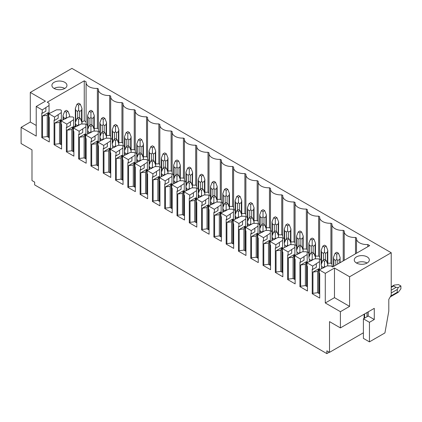 <?xml version="1.0" encoding="UTF-8"?>
<svg xmlns="http://www.w3.org/2000/svg" width="422" height="422" viewBox="0 0 422 422"><rect width="100%" height="100%" fill="white"/><g stroke="black" fill="none" stroke-linecap="round" stroke-linejoin="round"><path stroke-width="0.63" d="M329.276 352.212L326.855 353.61L34.651 184.905L34.651 182.109L31.988 180.574L31.988 149.836L21.1 143.554L21.1 127.349L36.223 136.079L36.223 106.46L42.247 109.942L42.247 113.291L41.789 113.027L41.789 137.614L49.29 141.945L49.29 117.358L48.831 117.094L48.831 113.74L54.538 117.036L54.538 120.391L54.079 120.122L54.079 144.709L61.58 149.04L61.58 124.453L61.121 124.189L61.121 120.834L66.834 124.131L66.834 127.486L66.375 127.222L66.375 151.809L73.876 156.14L73.876 131.553L73.412 131.284L73.412 127.935L79.125 131.231L79.125 134.581L78.666 134.317L78.666 158.904L86.167 163.235L86.167 138.648L85.708 138.384L85.708 135.029L91.416 138.326L91.416 141.681L90.957 141.412L90.957 166.004L98.458 170.335L98.458 145.743L97.999 145.479L97.999 142.124L103.712 145.421L103.712 148.776L103.248 148.512L103.248 173.099L110.749 177.43L110.749 152.843L110.29 152.574L110.29 149.224L116.003 152.521L116.003 155.871L115.544 155.607L115.544 180.194L123.045 184.525L123.045 159.938L122.586 159.674L122.586 156.319L128.293 159.616L128.293 162.971L127.834 162.702L127.834 187.294L135.335 191.625L135.335 167.033L134.876 166.769L134.876 163.419L140.584 166.716L140.584 170.066L140.125 169.802L140.125 194.389L147.626 198.72L147.626 174.133L147.167 173.869L147.167 170.514L152.88 173.811L152.88 177.166L152.416 176.897L152.416 201.484L159.922 205.815L159.922 181.228L159.458 180.964L159.458 177.609L165.171 180.906L165.171 184.261L164.712 183.997L164.712 208.584L172.213 212.915L172.213 188.328L171.754 188.059L171.754 184.709L177.462 188.006L177.462 191.356L177.003 191.092L177.003 215.679L184.504 220.01L184.504 195.423L184.045 195.159L184.045 191.804L189.752 195.101L189.752 198.456L189.293 198.187L189.293 222.779L196.794 227.11L196.794 202.518L196.335 202.254L196.335 198.899L202.048 202.196L202.048 205.551L201.589 205.287L201.589 229.874L209.09 234.205L209.09 209.618L208.626 209.349L208.626 205.999L214.339 209.296L214.339 212.646L213.88 212.382L213.88 236.969L221.381 241.3L221.381 216.713L220.922 216.449L220.922 213.094L226.63 216.391L226.63 219.746L226.171 219.477L226.171 244.069L233.672 248.4L233.672 223.808L233.213 223.544L233.213 220.194L238.926 223.491L238.926 226.841L238.462 226.577L238.462 251.164L245.963 255.495L245.963 230.908L245.504 230.644L245.504 227.289L251.217 230.586L251.217 233.941L250.758 233.672L250.758 258.259L258.259 262.589L258.259 238.003L257.8 237.739L257.8 234.384L263.507 237.681L263.507 241.036L263.048 240.772L263.048 265.359L270.549 269.69L270.549 245.103L270.091 244.834L270.091 241.484L275.798 244.781L275.798 248.131L275.339 247.867L275.339 272.454L282.84 276.785L282.84 252.198L282.381 251.934L282.381 248.579L288.094 251.876L288.094 255.231L287.635 254.962L287.635 279.554L295.136 283.885L295.136 259.293L294.672 259.029L294.672 255.674L300.385 258.971L300.385 262.326L299.926 262.062L299.926 286.649L307.427 290.98L307.427 266.393L306.968 266.124L306.968 262.774L312.676 266.071L312.676 269.421L312.217 269.157L312.217 293.744L319.718 298.074L319.718 273.488L319.259 273.224L319.259 269.869L325.283 273.351L325.283 302.964L340.406 311.694L340.406 327.905L329.519 321.617L329.519 352.349L363.395 332.794M340.406 327.905L374.282 308.345L374.282 319.523L369.445 322.313L363.395 318.821L368.232 316.025L374.282 319.523M368.232 311.837L368.232 316.025M363.395 318.821L363.395 338.381L369.445 341.873L369.445 322.313M21.1 127.349L30.294 122.037L30.294 92.423L71.914 68.39L391.22 252.741L391.22 295.21L388.799 299.404L388.799 311.141L384.927 332.932L369.445 341.873M326.855 353.61L326.855 350.814L329.519 352.349M340.406 311.694L349.601 306.388L334.477 297.658L325.283 302.964M391.22 252.741L349.601 276.769L349.601 306.388M36.223 125.461L30.294 122.037M30.294 92.423L45.418 101.153L36.223 106.46M306.968 262.774L314.685 258.85L318.557 258.85L319.475 259.377L319.475 269.742M312.676 266.071L319.475 261.614M294.672 255.674L302.395 251.749L306.267 251.749L307.184 252.282L307.184 262.648M300.385 258.971L307.184 254.519M282.381 248.579L290.099 244.654L293.97 244.654L294.894 245.182L294.894 255.553M288.094 251.876L294.894 247.419M270.091 241.484L277.808 237.554L281.68 237.554L282.598 238.087L282.598 248.452M275.798 244.781L282.598 240.324M257.8 234.384L265.517 230.459L269.389 230.459L270.307 230.992L270.307 241.358M263.507 237.681L270.307 233.224M245.504 227.289L253.226 223.365L257.098 223.365L258.016 223.892L258.016 234.257M251.217 230.586L258.016 226.129M233.213 220.194L240.93 216.264L244.802 216.264L245.725 216.797L245.725 227.163M238.926 223.491L245.725 219.034M220.922 213.094L228.64 209.17L232.511 209.17L233.429 209.702L233.429 220.068M226.63 216.391L233.429 211.934M208.626 205.999L216.349 202.075L220.221 202.075L221.139 202.602L221.139 212.968M214.339 209.296L221.139 204.839M196.335 198.899L204.053 194.975L207.925 194.975L208.848 195.507L208.848 205.873M202.048 202.196L208.848 197.744M184.045 191.804L191.762 187.88L195.634 187.88L196.552 188.407L196.552 198.778M189.752 195.101L196.552 190.644M171.754 184.709L179.471 180.78L183.343 180.78L184.261 181.312L184.261 191.678M177.462 188.006L184.261 183.549M159.458 177.609L167.181 173.685L171.052 173.685L171.97 174.217L171.97 184.583M165.171 180.906L171.97 176.449M147.167 170.514L154.885 166.59L158.756 166.59L159.68 167.117L159.68 177.483M152.88 173.811L159.68 169.354M134.876 163.419L142.594 159.49L146.466 159.49L147.383 160.022L147.383 170.388M140.584 166.716L147.383 162.259M122.586 156.319L130.303 152.395L134.175 152.395L135.093 152.928L135.093 163.293M128.293 159.616L135.093 155.159M110.29 149.224L118.012 145.3L121.884 145.3L122.802 145.827L122.802 156.193M116.003 152.521L122.802 148.064M97.999 142.124L105.716 138.2L109.588 138.2L110.511 138.732L110.511 149.098M103.712 145.421L110.511 140.969M85.708 135.029L93.426 131.105L97.297 131.105L98.215 131.638L98.215 142.003M91.416 138.326L98.215 133.869M73.412 127.935L81.135 124.005L85.007 124.005L85.924 124.537L85.924 134.903M79.125 131.231L85.924 126.774M61.121 120.834L68.839 116.91L72.711 116.91L73.634 117.443L73.634 127.808M66.834 124.131L73.634 119.674M48.831 113.74L56.548 109.815L60.42 109.815L61.338 110.342L61.338 120.708M54.538 117.036L61.338 112.579M349.601 276.769L334.477 268.039L334.477 297.658M325.283 273.351L334.477 268.039M319.259 269.869L326.976 265.944L330.848 265.944L332.663 266.994L369.688 245.62L367.805 244.528L367.805 246.706M42.247 109.942L49.047 105.484L49.047 103.248L47.232 102.198L84.252 80.824L86.141 81.915A10.265 5.929 0 0 0 86.088 82.501A10.265 5.929 0 0 0 97.371 88.398L98.431 89.01A10.265 5.929 0 0 0 98.379 89.601A10.265 5.929 0 0 0 109.667 95.499L110.722 96.105A10.265 5.929 0 0 0 110.669 96.696A10.265 5.929 0 0 0 121.958 102.593L123.013 103.205A10.265 5.929 0 0 0 122.966 103.791A10.265 5.929 0 0 0 134.249 109.688L135.309 110.3A10.265 5.929 0 0 0 135.256 110.891A10.265 5.929 0 0 0 146.545 116.788L147.6 117.395A10.265 5.929 0 0 0 147.547 117.986A10.265 5.929 0 0 0 158.836 123.883L159.891 124.495A10.265 5.929 0 0 0 159.843 125.081A10.265 5.929 0 0 0 171.126 130.978L172.181 131.59A10.265 5.929 0 0 0 172.134 132.181A10.265 5.929 0 0 0 183.417 138.078L184.477 138.685A10.265 5.929 0 0 0 184.425 139.276A10.265 5.929 0 0 0 195.713 145.173L196.768 145.785A10.265 5.929 0 0 0 196.715 146.376A10.265 5.929 0 0 0 208.004 152.273L209.059 152.88A10.265 5.929 0 0 0 209.011 153.471A10.265 5.929 0 0 0 220.295 159.368L221.355 159.98A10.265 5.929 0 0 0 221.302 160.566A10.265 5.929 0 0 0 232.585 166.463L233.646 167.075A10.265 5.929 0 0 0 233.593 167.666A10.265 5.929 0 0 0 244.881 173.563L245.936 174.17A10.265 5.929 0 0 0 245.884 174.761A10.265 5.929 0 0 0 257.172 180.658L258.227 181.27A10.265 5.929 0 0 0 258.18 181.856A10.265 5.929 0 0 0 269.463 187.753L270.523 188.365A10.265 5.929 0 0 0 270.47 188.956A10.265 5.929 0 0 0 281.759 194.853L282.814 195.46A10.265 5.929 0 0 0 282.761 196.051A10.265 5.929 0 0 0 294.05 201.948L295.105 202.56A10.265 5.929 0 0 0 295.057 203.151A10.265 5.929 0 0 0 306.34 209.048L307.395 209.655A10.265 5.929 0 0 0 307.348 210.246A10.265 5.929 0 0 0 318.631 216.143L319.691 216.755A10.265 5.929 0 0 0 319.639 217.341A10.265 5.929 0 0 0 330.927 223.238L331.982 223.85A10.265 5.929 0 0 0 331.929 224.441A10.265 5.929 0 0 0 343.218 230.338L344.273 230.945A10.265 5.929 0 0 0 344.225 231.536A10.265 5.929 0 0 0 355.509 237.433L356.569 238.045A10.265 5.929 0 0 0 356.516 238.63A10.265 5.929 0 0 0 367.805 244.528M356.474 256.877A7.527 4.347 0 0 0 354.269 259.952A7.527 4.347 0 0 0 358.916 263.966A7.527 4.347 0 0 0 367.119 263.022A7.527 4.347 0 0 0 369.324 259.952A7.527 4.347 0 0 0 364.677 255.938A7.527 4.347 0 0 0 356.474 256.877M54.106 82.306A7.527 4.347 0 0 0 51.901 85.381A7.527 4.347 0 0 0 56.548 89.395A7.527 4.347 0 0 0 64.751 88.451A7.527 4.347 0 0 0 66.956 85.381A7.527 4.347 0 0 0 62.308 81.362A7.527 4.347 0 0 0 54.106 82.306M300.385 262.326L304.014 260.232L304.014 256.877M307.184 266.25L307.184 286.649M299.926 286.649L300.649 286.227L300.649 264.995L306.456 261.64L306.456 286.227M288.094 255.231L291.723 253.131L291.723 249.782M294.894 259.155L294.894 279.554M287.635 279.554L288.358 279.132L288.358 257.895L294.166 254.545L294.166 279.132M275.798 248.131L279.427 246.037L279.427 242.682M282.598 252.055L282.598 272.454M275.339 272.454L276.067 272.037L276.067 250.8L281.875 247.45L281.875 272.037M263.507 241.036L267.137 238.942L267.137 235.587M270.307 244.96L270.307 265.359M263.048 265.359L263.776 264.937L263.776 243.705L269.584 240.35L269.584 264.937M251.217 233.941L254.846 231.842L254.846 228.492M258.016 237.866L258.016 258.259M250.758 258.259L251.48 257.842L251.48 236.605L257.288 233.255L257.288 257.842M238.926 226.841L242.555 224.747L242.555 221.392M245.725 230.765L245.725 251.164M238.462 251.164L239.19 250.747L239.19 229.51L244.997 226.155L244.997 250.747M226.63 219.746L230.259 217.652L230.259 214.297M233.429 223.671L233.429 244.069M226.171 244.069L226.899 243.647L226.899 222.415L232.707 219.06L232.707 243.647M214.339 212.646L217.968 210.552L217.968 207.202M221.139 216.576L221.139 236.969M213.88 236.969L214.603 236.552L214.603 215.315L220.411 211.965L220.411 236.552M202.048 205.551L205.678 203.457L205.678 200.102M208.848 209.476L208.848 229.874M201.589 229.874L202.312 229.452L202.312 208.22L208.12 204.865L208.12 229.452M189.752 198.456L193.387 196.357L193.387 193.007M196.552 202.381L196.552 222.779M189.293 222.779L190.021 222.357L190.021 201.125L195.829 197.77L195.829 222.357M177.462 191.356L181.091 189.262L181.091 185.907M184.261 195.28L184.261 215.679M177.003 215.679L177.731 215.262L177.731 194.025L183.538 190.675L183.538 215.262M165.171 184.261L168.8 182.167L168.8 178.812M171.97 188.186L171.97 208.584M164.712 208.584L165.435 208.162L165.435 186.93L171.242 183.575L171.242 208.162M152.88 177.166L156.509 175.067L156.509 171.717M159.68 181.091L159.68 201.484M152.416 201.484L153.144 201.067L153.144 179.83L158.952 176.48L158.952 201.067M140.584 170.066L144.213 167.972L144.213 164.617M147.383 173.991L147.383 194.389M140.125 194.389L140.853 193.972L140.853 172.735L146.661 169.38L146.661 193.972M128.293 162.971L131.922 160.877L131.922 157.522M135.093 166.896L135.093 187.294M127.834 187.294L128.562 186.872L128.562 165.64L134.365 162.285L134.365 186.872M116.003 155.871L119.632 153.777L119.632 150.427M122.802 159.801L122.802 180.194M115.544 180.194L116.266 179.777L116.266 158.54L122.074 155.19L122.074 179.777M103.712 148.776L107.341 146.682L107.341 143.327M110.511 152.701L110.511 173.099M103.248 173.099L103.976 172.677L103.976 151.445L109.783 148.09L109.783 172.677M91.416 141.681L95.045 139.582L95.045 136.232M98.215 145.606L98.215 166.004M90.957 166.004L91.685 165.582L91.685 144.35L97.493 140.995L97.493 165.582M79.125 134.581L82.754 132.487L82.754 129.132M85.924 138.511L85.924 158.904M78.666 158.904L79.389 158.487L79.389 137.25L85.197 133.901L85.197 158.487M66.834 127.486L70.463 125.392L70.463 122.037M73.634 131.411L73.634 151.809M66.375 151.809L67.098 151.387L67.098 130.155L72.906 126.8L72.906 151.387M54.538 120.391L58.173 118.292L58.173 114.942M61.338 124.316L61.338 144.709M54.079 144.709L54.807 144.292L54.807 123.055L60.615 119.706L60.615 144.292M42.247 113.291L45.877 111.197L45.877 107.842M49.047 105.484L49.047 113.613M49.047 117.216L49.047 137.614M41.789 137.614L42.516 137.197L42.516 115.96L48.324 112.605L48.324 137.197M84.252 80.824L84.252 120.782L81.947 122.116M75.338 125.93L73.634 126.911M84.252 120.782L86.088 121.837M97.371 88.398L97.371 128.357A10.265 5.929 180 0 1 94.238 128.256M87.628 125.582A10.265 5.929 180 0 1 86.088 122.459L86.088 82.501M97.371 128.357L98.379 128.937M109.667 95.499L109.667 135.451A10.265 5.929 180 0 1 106.529 135.351M99.919 132.677A10.265 5.929 180 0 1 98.379 129.554L98.379 89.601M109.667 135.451L110.669 136.032M121.958 102.593L121.958 142.546A10.265 5.929 180 0 1 118.825 142.451M112.215 139.777A10.265 5.929 180 0 1 110.669 136.649L110.669 96.696M121.958 142.546L122.966 143.132M134.249 109.688L134.249 149.646A10.265 5.929 180 0 1 131.115 149.546M124.506 146.872A10.265 5.929 180 0 1 122.966 143.749L122.966 103.791M134.249 149.646L135.256 150.227M146.545 116.788L146.545 156.741A10.265 5.929 180 0 1 143.406 156.646M136.797 153.967A10.265 5.929 180 0 1 135.256 150.844L135.256 110.891M146.545 156.741L147.547 157.322M158.836 123.883L158.836 163.841A10.265 5.929 180 0 1 155.697 163.741M149.087 161.067A10.265 5.929 180 0 1 147.547 157.939L147.547 117.986M158.836 163.841L159.843 164.422M171.126 130.978L171.126 170.936A10.265 5.929 180 0 1 167.993 170.836M161.383 168.162A10.265 5.929 180 0 1 159.843 165.039L159.843 125.081M171.126 170.936L172.134 171.517M183.417 138.078L183.417 178.031A10.265 5.929 180 0 1 180.284 177.936M173.674 175.257A10.265 5.929 180 0 1 172.134 172.134L172.134 132.181M183.417 178.031L184.425 178.612M195.713 145.173L195.713 185.131A10.265 5.929 180 0 1 192.574 185.031M185.965 182.357A10.265 5.929 180 0 1 184.425 179.234L184.425 139.276M195.713 185.131L196.715 185.712M208.004 152.273L208.004 192.226A10.265 5.929 180 0 1 204.865 192.126M198.261 189.452A10.265 5.929 180 0 1 196.715 186.329L196.715 146.376M208.004 192.226L209.011 192.807M220.295 159.368L220.295 199.321A10.265 5.929 180 0 1 217.161 199.226M210.552 196.547A10.265 5.929 180 0 1 209.011 193.424L209.011 153.471M220.295 199.321L221.302 199.901M232.585 166.463L232.585 206.421A10.265 5.929 180 0 1 229.452 206.321M222.842 203.647A10.265 5.929 180 0 1 221.302 200.524L221.302 160.566M232.585 206.421L233.593 207.002M244.881 173.563L244.881 213.516A10.265 5.929 180 0 1 241.743 213.421M235.133 210.742A10.265 5.929 180 0 1 233.593 207.619L233.593 167.666M244.881 213.516L245.884 214.096M257.172 180.658L257.172 220.616A10.265 5.929 180 0 1 254.039 220.516M247.429 217.842A10.265 5.929 180 0 1 245.884 214.714L245.884 174.761M257.172 220.616L258.18 221.197M269.463 187.753L269.463 227.711A10.265 5.929 180 0 1 266.329 227.611M259.72 224.937A10.265 5.929 180 0 1 258.18 221.814L258.18 181.856M269.463 227.711L270.47 228.291M281.759 194.853L281.759 234.806A10.265 5.929 180 0 1 278.62 234.711M272.011 232.031A10.265 5.929 180 0 1 270.47 228.909L270.47 188.956M281.759 234.806L282.761 235.386M294.05 201.948L294.05 241.906A10.265 5.929 180 0 1 290.911 241.806M284.301 239.132A10.265 5.929 180 0 1 282.761 236.009L282.761 196.051M294.05 241.906L295.057 242.486M306.34 209.048L306.34 249.001A10.265 5.929 180 0 1 303.207 248.901M296.597 246.226A10.265 5.929 180 0 1 295.057 243.104L295.057 203.151M306.34 249.001L307.348 249.581M318.631 216.143L318.631 256.096A10.265 5.929 180 0 1 315.498 256.001M308.888 253.321A10.265 5.929 180 0 1 307.348 250.199L307.348 210.246M318.631 256.096L319.639 256.676M330.927 223.238L330.927 263.196A10.265 5.929 180 0 1 327.788 263.096M321.179 260.421A10.265 5.929 180 0 1 319.639 257.299L319.639 217.341M330.927 263.196L331.929 263.776M332.874 266.873A10.265 5.929 180 0 1 331.929 264.394L331.929 224.441M338.449 253.205L336.803 252.256L335.131 253.216L336.777 254.165L338.449 253.205L340.079 257.362L339.678 262.943M340.079 262.711L340.079 257.362M335.131 253.216L333.475 257.383L333.876 259.366L335.812 260.479L336.777 259.293L337.748 260.479L339.678 259.366M322.841 260.316L324.486 261.265L326.132 260.316L324.486 259.366L322.841 260.316L321.179 264.478L321.58 266.461L323.516 267.58L324.486 266.387L324.861 267.168M336.777 254.165L336.777 259.293M324.486 261.265L324.486 266.387M327.657 265.944L327.788 264.478L327.788 265.944M326.132 260.316L327.788 264.478L327.788 250.267L326.153 246.105L324.507 245.156L322.841 246.121L321.179 250.283L321.58 252.266L323.516 253.385L324.486 252.192L325.452 253.385L327.388 252.266L327.788 250.267M322.841 246.121L324.486 247.07L326.153 246.105M310.55 253.216L312.19 254.165L313.836 253.216L312.19 252.266L310.55 253.216L308.888 257.383L309.289 259.366L311.225 260.479L312.19 259.293L312.565 260.068M324.486 247.07L324.486 252.192M312.19 254.165L312.19 259.293M315.366 258.85L315.498 257.383L315.498 258.85M313.836 253.216L315.498 257.383L315.498 243.167L313.862 239.01L312.217 238.061L310.55 239.026L308.888 243.188L309.289 245.171L311.225 246.29L312.19 245.098L313.161 246.29L315.097 245.171L315.498 243.167M310.55 239.026L312.19 239.976L313.862 239.01M298.254 246.121L299.9 247.07L301.545 246.121L299.9 245.171L298.254 246.121L296.597 250.283L296.998 252.266L298.934 253.385L299.9 252.192L300.274 252.973M312.19 239.976L312.19 245.098M299.9 247.07L299.9 252.192M303.075 251.749L303.207 236.072L301.572 231.915L299.926 230.961L298.254 231.926L296.597 236.093L296.998 238.071L298.934 239.19L299.9 237.997L300.87 239.19L302.806 238.071L303.207 236.072M301.545 246.121L303.207 250.283M298.254 231.926L299.9 232.875L301.572 231.915M285.963 239.026L287.609 239.976L289.255 239.026L287.609 238.071L285.963 239.026L284.301 243.188L284.702 245.171L286.638 246.29L287.609 245.098L287.983 245.878M299.9 232.875L299.9 237.997M287.609 239.976L287.609 245.098M290.784 244.654L290.911 243.188L290.911 244.654M289.255 239.026L290.911 243.188L290.911 228.977L289.276 224.815L287.635 223.866L285.963 224.831L284.301 228.993L284.702 230.976L286.638 232.095L287.609 230.903L288.574 232.095L290.51 230.976L290.911 228.977M285.963 224.831L287.609 225.781L289.276 224.815M273.672 231.926L275.318 232.875L276.964 231.926L275.318 230.976L273.672 231.926L272.011 236.093L272.412 238.071L274.347 239.19L275.318 237.997L275.693 238.778M287.609 225.781L287.609 230.903M275.318 232.875L275.318 237.997M278.488 237.554L278.62 221.877L276.985 217.72L275.339 216.771L273.672 217.731L272.011 221.898L272.412 223.882L274.347 225L275.318 223.808L276.283 225L278.219 223.882L278.62 221.877M276.964 231.926L278.62 236.093M273.672 217.731L275.318 218.686L276.985 217.72M261.376 224.831L263.022 225.781L264.668 224.831L263.022 223.882L261.376 224.831L259.72 228.993L260.121 230.976L262.057 232.095L263.022 230.903L263.397 231.683M275.318 218.686L275.318 223.808M263.022 225.781L263.022 230.903M266.198 230.459L266.329 228.993L266.329 230.459M264.668 224.831L266.329 228.993L266.329 214.782L264.694 210.62L263.048 209.671L261.376 210.636L259.72 214.803L260.121 216.781L262.057 217.9L263.022 216.708L263.993 217.9L265.929 216.781L266.329 214.782M261.376 210.636L263.022 211.586L264.694 210.62M249.085 217.731L250.731 218.686L252.377 217.731L250.731 216.781L249.085 217.731L247.429 221.898L247.83 223.882L249.766 225L250.731 223.808L251.106 224.588M263.022 211.586L263.022 216.708M250.731 218.686L250.731 223.808M253.907 223.365L254.039 221.898L254.039 223.365M252.377 217.731L254.039 221.898L254.039 207.687L252.403 203.525L250.758 202.576L249.085 203.541L247.429 207.703L247.83 209.687L249.766 210.805L250.731 209.613L251.702 210.805L253.638 209.687L254.039 207.687M249.085 203.541L250.731 204.491L252.403 203.525M236.795 210.636L238.441 211.586L240.086 210.636L238.441 209.687L236.795 210.636L235.133 214.803L235.534 216.781L237.47 217.9L238.441 216.708L238.815 217.488M250.731 204.491L250.731 209.613M238.441 211.586L238.441 216.708M241.616 216.264L241.743 214.803L241.743 216.264M240.086 210.636L241.743 214.803L241.743 200.587L240.107 196.43L238.462 195.481L236.795 196.441L235.133 200.608L235.534 202.592L237.47 203.705L238.441 202.518L239.406 203.705L241.342 202.592L241.743 200.587M236.795 196.441L238.441 197.39L240.107 196.43M224.504 203.541L226.15 204.491L227.79 203.541L226.15 202.592L224.504 203.541L222.842 207.703L223.243 209.687L225.179 210.805L226.15 209.613L226.524 210.393M238.441 197.39L238.441 202.518M226.15 204.491L226.15 209.613M229.32 209.17L229.452 207.703L229.452 209.17M227.79 203.541L229.452 207.703L229.452 193.492L227.817 189.33L226.171 188.381L224.504 189.346L222.842 193.513L223.243 195.492L225.179 196.61L226.15 195.418L227.115 196.61L229.051 195.492L229.452 193.492M224.504 189.346L226.15 190.296L227.817 189.33M212.208 196.441L213.854 197.39L215.5 196.441L213.854 195.492L212.208 196.441L210.552 200.608L210.953 202.592L212.888 203.705L213.854 202.518L214.228 203.293M226.15 190.296L226.15 195.418M213.854 197.39L213.854 202.518M217.029 202.075L217.161 200.608L217.161 202.075M215.5 196.441L217.161 200.608L217.161 186.392L215.526 182.235L213.88 181.286L212.208 182.251L210.552 186.413L210.953 188.397L212.888 189.515L213.854 188.323L214.824 189.515L216.76 188.397L217.161 186.392M212.208 182.251L213.854 183.201L215.526 182.235M199.917 189.346L201.563 190.296L203.209 189.346L201.563 188.397L199.917 189.346L198.261 193.513L198.662 195.492L200.598 196.61L201.563 195.418L201.938 196.198M213.854 183.201L213.854 188.323M201.563 190.296L201.563 195.418M204.739 194.975L204.865 193.513L204.865 194.975M203.209 189.346L204.865 193.513L204.865 179.297L203.235 175.141L201.589 174.186L199.917 175.151L198.261 179.318L198.662 181.302L200.598 182.415L201.563 181.223L202.528 182.415L204.464 181.302L204.865 179.297M199.917 175.151L201.563 176.101L203.235 175.141M187.626 182.251L189.272 183.201L190.918 182.251L189.272 181.296L187.626 182.251L185.965 186.413L186.366 188.397L188.302 189.515L189.272 188.323L189.647 189.103M201.563 176.101L201.563 181.223M189.272 183.201L189.272 188.323M192.443 187.88L192.574 172.202L190.939 168.04L189.293 167.091L187.626 168.056L185.965 172.218L186.366 174.202L188.302 175.32L189.272 174.128L190.238 175.32L192.174 174.202L192.574 172.202M190.918 182.251L192.574 186.413M187.626 168.056L189.272 169.006L190.939 168.04M175.336 175.151L176.976 176.101L178.622 175.151L176.976 174.202L175.336 175.151L173.674 179.318L174.075 181.302L176.011 182.415L176.976 181.223L177.351 182.003M189.272 169.006L189.272 174.128M176.976 176.101L176.976 181.223M180.152 180.78L180.284 179.318L180.284 180.78M178.622 175.151L180.284 179.318L180.284 165.102L178.648 160.946L177.003 159.996L175.336 160.956L173.674 165.123L174.075 167.107L176.011 168.225L176.976 167.033L177.947 168.225L179.883 167.107L180.284 165.102M175.336 160.956L176.976 161.911L178.648 160.946M163.04 168.056L164.685 169.006L166.331 168.056L164.685 167.107L163.04 168.056L161.383 172.218L161.784 174.202L163.72 175.32L164.685 174.128L165.06 174.908M176.976 161.911L176.976 167.033M164.685 169.006L164.685 174.128M167.861 173.685L167.993 172.218L167.993 173.685M166.331 168.056L167.993 172.218L167.993 158.007L166.358 153.845L164.712 152.896L163.04 153.861L161.383 158.028L161.784 160.007L163.72 161.125L164.685 159.933L165.656 161.125L167.592 160.007L167.993 158.007M163.04 153.861L164.685 154.811L166.358 153.845M150.749 160.956L152.395 161.911L154.041 160.956L152.395 160.007L150.749 160.956L149.087 165.123L149.488 167.107L151.424 168.225L152.395 167.033L152.769 167.814M164.685 154.811L164.685 159.933M152.395 161.911L152.395 167.033M155.57 166.59L155.697 165.123L155.697 166.59M154.041 160.956L155.697 165.123L155.697 150.912L154.062 146.75L152.416 145.801L150.749 146.766L149.087 150.928L149.488 152.912L151.424 154.03L152.395 152.838L153.36 154.03L155.296 152.912L155.697 150.912M150.749 146.766L152.395 147.716L154.062 146.75M138.458 153.861L140.104 154.811L141.75 153.861L140.104 152.912L138.458 153.861L136.797 158.028L137.197 160.007L139.133 161.125L140.104 159.933L140.479 160.713M152.395 147.716L152.395 152.838M140.104 154.811L140.104 159.933M143.274 159.49L143.406 158.028L143.406 159.49M141.75 153.861L143.406 158.028L143.406 143.812L141.771 139.656L140.125 138.706L138.458 139.666L136.797 143.833L137.197 145.817L139.133 146.935L140.104 145.743L141.069 146.935L143.005 145.817L143.406 143.812M138.458 139.666L140.104 140.616L141.771 139.656M126.162 146.766L127.808 147.716L129.454 146.766L127.808 145.817L126.162 146.766L124.506 150.928L124.907 152.912L126.843 154.03L127.808 152.838L128.183 153.619M140.104 140.616L140.104 145.743M127.808 147.716L127.808 152.838M130.984 152.395L131.115 150.928L131.115 152.395M129.454 146.766L131.115 150.928L131.115 136.717L129.48 132.555L127.834 131.606L126.162 132.571L124.506 136.739L124.907 138.717L126.843 139.835L127.808 138.643L128.779 139.835L130.714 138.717L131.115 136.717M126.162 132.571L127.808 133.521L129.48 132.555M113.871 139.666L115.517 140.616L117.163 139.666L115.517 138.717L113.871 139.666L112.215 143.833L112.616 145.817L114.552 146.935L115.517 145.743L115.892 146.518M127.808 133.521L127.808 138.643M115.517 140.616L115.517 145.743M118.693 145.3L118.825 143.833L118.825 145.3M117.163 139.666L118.825 143.833L118.825 129.623L117.189 125.461L115.544 124.511L113.871 125.476L112.215 129.638L112.616 131.622L114.552 132.74L115.517 131.548L116.488 132.74L118.424 131.622L118.825 129.623M113.871 125.476L115.517 126.426L117.189 125.461M101.581 132.571L103.226 133.521L104.872 132.571L103.226 131.622L101.581 132.571L99.919 136.739L100.32 138.717L102.256 139.835L103.226 138.643L103.601 139.424M115.517 126.426L115.517 131.548M103.226 133.521L103.226 138.643M106.397 138.2L106.529 136.739L106.529 138.2M104.872 132.571L106.529 136.739L106.529 122.522L104.893 118.366L103.248 117.411L101.581 118.376L99.919 122.544L100.32 124.527L102.256 125.64L103.226 124.448L104.192 125.64L106.128 124.527L106.529 122.522M101.581 118.376L103.226 119.326L104.893 118.366M89.29 125.476L90.936 126.426L92.576 125.476L90.936 124.527L89.29 125.476L87.628 129.638L88.029 131.622L89.965 132.74L90.936 131.548L91.305 132.329M103.226 119.326L103.226 124.448M90.936 126.426L90.936 131.548M94.106 131.105L94.238 129.638L94.238 131.105M92.576 125.476L94.238 129.638L94.238 115.428L92.603 111.266L90.957 110.316L89.29 111.281L87.628 115.443L88.029 117.427L89.965 118.545L90.936 117.353L91.901 118.545L93.837 117.427L94.238 115.428M89.29 111.281L90.936 112.231L92.603 111.266M76.994 118.376L78.64 119.326L80.285 118.376L78.64 117.427L76.994 118.376L75.338 122.544L75.738 124.527L77.674 125.64L78.64 124.448L79.014 125.228M90.936 112.231L90.936 117.353M78.64 119.326L78.64 124.448M81.815 124.005L81.947 122.544L81.947 124.005M80.285 118.376L81.947 122.544L81.947 108.327L80.312 104.171L78.666 103.221L76.994 104.181L75.338 108.349L75.738 110.332L77.674 111.45L78.64 110.258L79.61 111.45L81.546 110.332L81.947 108.327M76.994 104.181L78.64 105.136L80.312 104.171M64.703 111.281L66.349 112.231L67.995 111.281L66.349 110.332L64.703 111.281L63.047 115.443L63.448 117.427L65.378 118.545L66.349 117.353L66.723 118.134M78.64 105.136L78.64 110.258M66.349 112.231L66.349 117.353M69.525 116.91L69.651 115.443L69.651 116.91M67.995 111.281L69.651 115.443M312.676 269.421L316.305 267.326L316.305 263.977M319.475 273.351L319.475 293.744M312.217 293.744L312.945 293.327L312.945 272.09L318.752 268.74L318.752 293.327M319.718 293.886L317.661 292.699L317.661 271.462L312.945 272.09M318.752 268.74L317.661 271.462M317.661 292.699L312.945 293.327M355.509 237.433L355.509 253.801M343.218 230.338L343.218 260.896M307.427 286.786L305.37 285.599L300.649 286.227M306.456 261.64L305.37 264.367L300.649 264.995M305.37 264.367L305.37 285.599M295.136 279.691L293.079 278.504L288.358 279.132M294.166 254.545L293.079 257.267L288.358 257.895M293.079 257.267L293.079 278.504M282.84 272.596L280.783 271.409L276.067 272.037M281.875 247.45L280.783 250.172L276.067 250.8M280.783 250.172L280.783 271.409M270.549 265.496L268.492 264.309L263.776 264.937M269.584 240.35L268.492 243.077L263.776 243.705M268.492 243.077L268.492 264.309M258.259 258.401L256.201 257.214L251.48 257.842M257.288 233.255L256.201 235.977L251.48 236.605M256.201 235.977L256.201 257.214M245.963 251.306L243.911 250.114L239.19 250.747M244.997 226.155L243.911 228.882L239.19 229.51M243.911 228.882L243.911 250.114M233.672 244.206L231.615 243.019L226.899 243.647M232.707 219.06L231.615 221.782L226.899 222.415M231.615 221.782L231.615 243.019M221.381 237.111L219.324 235.924L214.603 236.552M220.411 211.965L219.324 214.687L214.603 215.315M219.324 214.687L219.324 235.924M209.09 230.011L207.033 228.824L202.312 229.452M208.12 204.865L207.033 207.592L202.312 208.22M207.033 207.592L207.033 228.824M196.794 222.916L194.737 221.729L190.021 222.357M195.829 197.77L194.737 200.492L190.021 201.125M194.737 200.492L194.737 221.729M184.504 215.821L182.446 214.634L177.731 215.262M183.538 190.675L182.446 193.397L177.731 194.025M182.446 193.397L182.446 214.634M172.213 208.721L170.156 207.534L165.435 208.162M171.242 183.575L170.156 186.302L165.435 186.93M170.156 186.302L170.156 207.534M159.922 201.626L157.865 200.439L153.144 201.067M158.952 176.48L157.865 179.202L153.144 179.83M157.865 179.202L157.865 200.439M147.626 194.531L145.569 193.339L140.853 193.972M146.661 169.38L145.569 172.107L140.853 172.735M145.569 172.107L145.569 193.339M135.335 187.431L133.278 186.244L128.562 186.872M134.365 162.285L133.278 165.007L128.562 165.64M133.278 165.007L133.278 186.244M123.045 180.336L120.987 179.15L116.266 179.777M122.074 155.19L120.987 157.912L116.266 158.54M120.987 157.912L120.987 179.15M110.749 173.236L108.697 172.049L103.976 172.677M109.783 148.09L108.697 150.818L103.976 151.445M108.697 150.818L108.697 172.049M98.458 166.141L96.401 164.955L91.685 165.582M97.493 140.995L96.401 143.717L91.685 144.35M96.401 143.717L96.401 164.955M86.167 159.047L84.11 157.86L79.389 158.487M85.197 133.901L84.11 136.623L79.389 137.25M84.11 136.623L84.11 157.86M73.876 151.946L71.819 150.76L67.098 151.387M72.906 126.8L71.819 129.528L67.098 130.155M71.819 129.528L71.819 150.76M61.58 144.852L59.523 143.665L54.807 144.292M60.615 119.706L59.523 122.427L54.807 123.055M59.523 122.427L59.523 143.665M49.29 137.757L47.232 136.564L42.516 137.197M48.324 112.605L47.232 115.333L42.516 115.96M47.232 115.333L47.232 136.564M367.119 263.022A7.527 4.347 0 0 0 356.474 263.022M64.751 88.451A7.527 4.347 0 0 0 54.106 88.451M398.331 292.246L397.271 292.277L397.271 289.487L398.331 287.472L396.063 287.387L393.642 285.989L394.201 285.087L398.479 284.597L400.9 285.989L400.9 288.785L398.331 292.246L390.234 296.919M398.331 287.472L400.9 285.989M364.603 318.125L364.603 313.931M367.024 312.533L367.024 316.727M337.748 260.479L337.748 264.056M335.812 260.479L335.812 265.174M333.876 259.366L333.876 266.293M321.58 266.461L321.58 268.529M323.516 267.58L323.516 267.944M327.388 252.266L327.388 263.47M325.452 253.385L325.452 259.926M323.516 253.385L323.516 259.926M321.58 252.266L321.58 263.47M309.289 259.366L309.289 261.434M311.225 260.479L311.225 260.843M315.097 245.171L315.097 256.376M313.161 246.29L313.161 252.825M311.225 246.29L311.225 252.825M309.289 245.171L309.289 256.376M296.998 252.266L296.998 254.334M298.934 253.385L298.934 253.749M302.806 238.071L302.806 249.281M300.87 239.19L300.87 245.731M298.934 239.19L298.934 245.731M296.998 238.071L296.998 249.281M284.702 245.171L284.702 247.239M286.638 246.29L286.638 246.654M290.51 230.976L290.51 242.181M288.574 232.095L288.574 238.63M286.638 232.095L286.638 238.63M284.702 230.976L284.702 242.181M272.412 238.071L272.412 240.139M274.347 239.19L274.347 239.554M278.219 223.882L278.219 235.086M276.283 225L276.283 231.536M274.347 225L274.347 231.536M272.412 223.882L272.412 235.086M260.121 230.976L260.121 233.044M262.057 232.095L262.057 232.459M265.929 216.781L265.929 227.991M263.993 217.9L263.993 224.441M262.057 217.9L262.057 224.441M260.121 216.781L260.121 227.991M247.83 223.882L247.83 225.949M249.766 225L249.766 225.359M253.638 209.687L253.638 220.891M251.702 210.805L251.702 217.341M249.766 210.805L249.766 217.341M247.83 209.687L247.83 220.891M235.534 216.781L235.534 218.849M237.47 217.9L237.47 218.264M241.342 202.592L241.342 213.796M239.406 203.705L239.406 210.246M237.47 203.705L237.47 210.246M235.534 202.592L235.534 213.796M223.243 209.687L223.243 211.754M225.179 210.805L225.179 211.169M229.051 195.492L229.051 206.696M227.115 196.61L227.115 203.151M225.179 196.61L225.179 203.151M223.243 195.492L223.243 206.696M210.953 202.592L210.953 204.659M212.888 203.705L212.888 204.069M216.76 188.397L216.76 199.601M214.824 189.515L214.824 196.051M212.888 189.515L212.888 196.051M210.953 188.397L210.953 199.601M198.662 195.492L198.662 197.559M200.598 196.61L200.598 196.974M204.464 181.302L204.464 192.506M202.528 182.415L202.528 188.956M200.598 182.415L200.598 188.956M198.662 181.302L198.662 192.506M186.366 188.397L186.366 190.464M188.302 189.515L188.302 189.879M192.174 174.202L192.174 185.406M190.238 175.32L190.238 181.856M188.302 175.32L188.302 181.856M186.366 174.202L186.366 185.406M174.075 181.302L174.075 183.364M176.011 182.415L176.011 182.779M179.883 167.107L179.883 178.311M177.947 168.225L177.947 174.761M176.011 168.225L176.011 174.761M174.075 167.107L174.075 178.311M161.784 174.202L161.784 176.269M163.72 175.32L163.72 175.684M167.592 160.007L167.592 171.216M165.656 161.125L165.656 167.666M163.72 161.125L163.72 167.666M161.784 160.007L161.784 171.216M149.488 167.107L149.488 169.175M151.424 168.225L151.424 168.584M155.296 152.912L155.296 164.116M153.36 154.03L153.36 160.566M151.424 154.03L151.424 160.566M149.488 152.912L149.488 164.116M137.197 160.007L137.197 162.074M139.133 161.125L139.133 161.489M143.005 145.817L143.005 157.021M141.069 146.935L141.069 153.471M139.133 146.935L139.133 153.471M137.197 145.817L137.197 157.021M124.907 152.912L124.907 154.98M126.843 154.03L126.843 154.394M130.714 138.717L130.714 149.921M128.779 139.835L128.779 146.376M126.843 139.835L126.843 146.376M124.907 138.717L124.907 149.921M112.616 145.817L112.616 147.885M114.552 146.935L114.552 147.294M118.424 131.622L118.424 142.826M116.488 132.74L116.488 139.276M114.552 132.74L114.552 139.276M112.616 131.622L112.616 142.826M100.32 138.717L100.32 140.784M102.256 139.835L102.256 140.199M106.128 124.527L106.128 135.731M104.192 125.64L104.192 132.181M102.256 125.64L102.256 132.181M100.32 124.527L100.32 135.731M88.029 131.622L88.029 133.69M89.965 132.74L89.965 133.104M93.837 117.427L93.837 128.631M91.901 118.545L91.901 125.081M89.965 118.545L89.965 125.081M88.029 117.427L88.029 128.631M75.738 124.527L75.738 126.589M77.674 125.64L77.674 126.004M81.546 110.332L81.546 121.536M79.61 111.45L79.61 117.986M77.674 111.45L77.674 117.986M75.738 110.332L75.738 121.536M63.448 117.427L63.448 119.495M65.378 118.545L65.378 118.909M397.271 292.277L390.735 296.049M397.271 289.487L391.22 292.979M396.063 287.387L391.22 290.183M393.642 285.989L391.22 287.387M364.102 318.415L364.102 314.221M333.475 257.383L333.475 266.525M321.179 264.478L321.179 250.283M308.888 257.383L308.888 243.188M296.597 250.283L296.597 236.093M284.301 243.188L284.301 228.993M272.011 221.898L272.011 240.371M259.72 214.803L259.72 233.276M247.429 207.703L247.429 226.181M235.133 200.608L235.133 219.081M222.842 193.513L222.842 211.986M210.552 186.413L210.552 204.886M198.261 179.318L198.261 197.791M185.965 172.218L185.965 190.697M173.674 165.123L173.674 183.596M161.383 158.028L161.383 176.501M149.087 150.928L149.087 169.407M136.797 143.833L136.797 162.306M124.506 136.739L124.506 155.212M112.215 143.833L112.215 129.638M99.919 122.544L99.919 141.017M87.628 115.443L87.628 133.922M75.338 108.349L75.338 126.822M63.047 115.443L63.047 119.727M356.516 253.221L356.516 238.63M344.225 260.316L344.225 231.536M394.201 285.087L391.22 286.812"/></g></svg>
